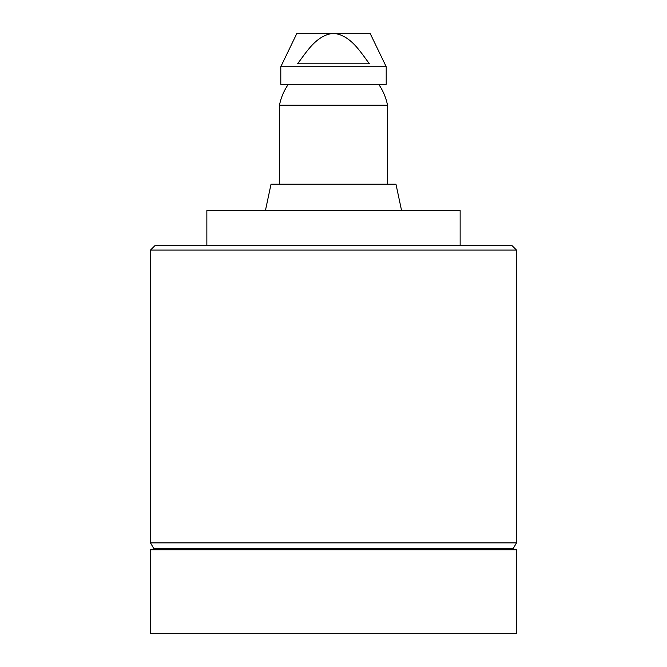 <?xml version="1.0" encoding="UTF-8"?>
<svg xmlns="http://www.w3.org/2000/svg" width="667" height="667" viewBox="0 0 667 667"><rect width="100%" height="100%" fill="white"/><g stroke="black" fill="none" stroke-linecap="round" stroke-linejoin="round"><path stroke-width="1" d="M288.344 84.3A55.044 55.044 0 0 0 279.481 105.203L387.519 105.203A55.044 55.044 0 0 0 378.656 84.3M280.799 84.3L386.201 84.3L386.201 66.725L280.799 66.725L280.799 84.3M280.799 66.725L296.898 33.35L370.102 33.35L386.201 66.725M333.5 633.65L516.5 633.65L516.5 549.766L150.5 549.766L150.5 633.65L333.5 633.65M516.5 542.88L513.115 548.741L153.885 548.741L150.5 542.88L516.5 542.88L516.5 250.083L150.5 250.083L150.5 542.88M150.5 250.083L154.894 245.689L512.106 245.689L516.5 250.083M206.862 245.689L206.862 210.555L460.138 210.555L460.138 245.689M265.424 210.555L271.027 184.209L395.973 184.209L401.576 210.555M333.5 33.35L333.483 33.35C316.558 35.001 306.887 51.501 297.565 63.799L369.435 63.799C360.163 51.617 350.575 35.068 333.5 33.35L333.5 33.35M279.481 184.209L279.481 105.203M167.717 548.741L164.407 549.766M499.283 548.741L502.593 549.766M387.519 184.209L387.519 105.203"/></g></svg>
